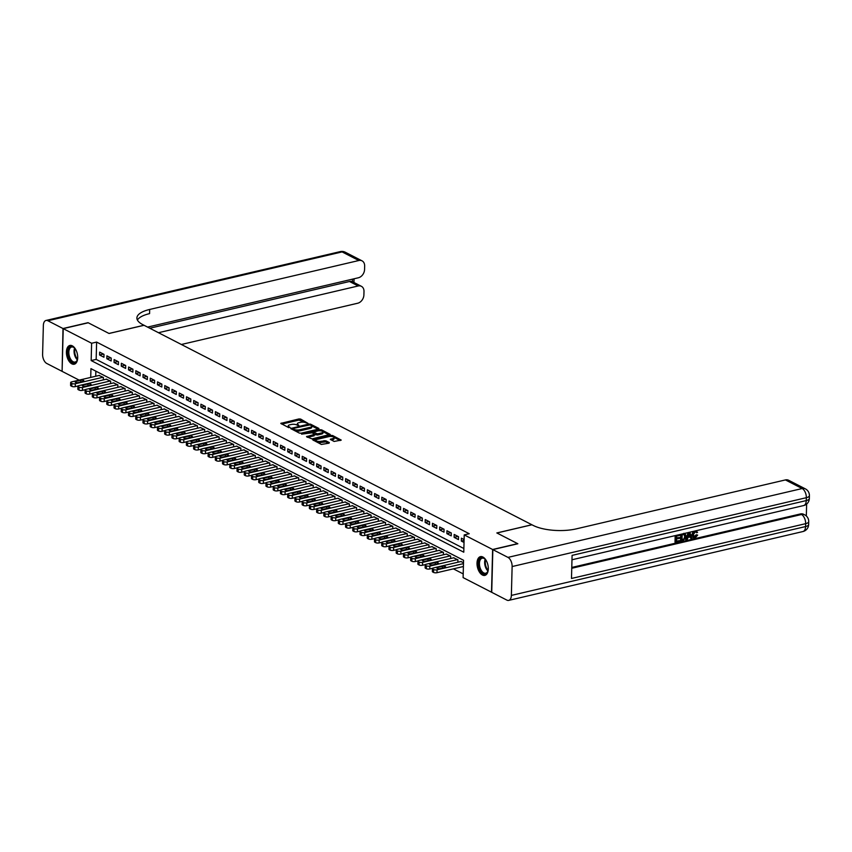 <?xml version="1.0" encoding="UTF-8"?>
<svg xmlns="http://www.w3.org/2000/svg" width="852" height="852" viewBox="0 0 852 852"><rect width="100%" height="100%" fill="white"/><g stroke="black" fill="none" stroke-linecap="round" stroke-linejoin="round"><path stroke-width="1.28" d="M308.009 423.369L300.649 419.067L298.956 418.939L280.777 423.401L288.551 427.544L290.085 427.406L288.945 426.724A3.877 1.374 1.5 0 1 288.21 425.883A3.877 1.374 1.5 0 1 289.818 424.818L291.288 424.477A3.877 1.374 1.5 0 1 296.709 424.903L298.871 425.51L298.083 424.584A3.877 1.374 1.5 0 1 297.348 423.753A3.877 1.374 1.5 0 1 298.956 422.677L300.426 422.336A3.877 1.374 1.5 0 1 305.847 422.773L308.009 423.369M482.424 575.015A9.638 5.346 76.8 0 1 477.099 565.153A9.638 5.346 76.8 0 1 480.464 556.633A9.638 5.346 76.8 0 1 482.892 557.016A9.638 5.346 76.8 0 1 488.217 566.878A9.638 5.346 76.8 0 1 484.852 575.398A9.638 5.346 76.8 0 1 482.424 575.015M71.824 363.836A9.638 5.346 76.8 0 1 66.509 353.974A9.638 5.346 76.8 0 1 69.864 345.454A9.638 5.346 76.8 0 1 72.303 345.827A9.638 5.346 76.8 0 1 77.617 355.699A9.638 5.346 76.8 0 1 74.262 364.219A9.638 5.346 76.8 0 1 71.824 363.836M334.101 441.453L341.247 440.101L332.642 435.521L330.949 435.393L312.769 439.856L321.374 444.435L329.064 443.168L329.33 442.571L325.752 440.729L321.087 441.283A3.248 1.15 1.5 0 1 317.69 441.293A3.248 1.15 1.5 0 1 315.943 440.228A3.248 1.15 1.5 0 1 317.285 439.334L328.925 436.607A3.248 1.15 1.5 0 1 332.312 436.597A3.248 1.15 1.5 0 1 334.069 437.672A3.248 1.15 1.5 0 1 332.727 438.567L330.278 439.344L334.101 441.453M79.161 380.13L62.1 371.355L63.218 328.638L88.235 322.791L109.035 333.483L144.063 325.294L531.872 524.747L496.844 532.947L517.643 543.64L492.626 549.497L491.508 592.204L463.105 577.603L463.563 560.286L90.951 368.639L90.717 377.425M63.218 328.638L91.611 343.25L91.164 360.566L463.776 552.202L464.223 534.896L492.626 549.497M464.223 534.896L469.228 533.725L96.617 342.078L91.611 343.25M318.659 429.067L318.936 428.471L310.554 424.168L308.861 424.03L290.681 428.503L299.286 433.072L300.98 433.21L318.659 429.067M321.598 429.845L330.203 434.413L312.024 438.887L306.518 436.65L314.686 434.296L312.088 432.816L301.576 434.147L319.905 429.706L321.598 429.845L321.609 431.016M103.997 354.357L99.652 352.121L99.578 355.007L103.923 357.233L103.997 354.357M111.229 358.074L106.894 355.838L106.819 358.724L111.154 360.96L111.229 358.074M118.471 361.791L114.125 359.565L114.051 362.451L118.396 364.677L118.471 361.791M125.702 365.519L121.357 363.282L121.282 366.168L125.627 368.405L125.702 365.519M132.933 369.235L128.599 367.01L128.524 369.896L132.859 372.122L132.933 369.235M140.175 372.963L135.83 370.726L135.756 373.613L140.101 375.849L140.175 372.963M147.407 376.68L143.061 374.443L142.987 377.329L147.332 379.566L147.407 376.68M154.638 380.397L150.303 378.171L150.229 381.057L154.563 383.283L154.638 380.397M161.88 384.124L157.535 381.888L157.46 384.774L161.805 387.01L161.88 384.124M169.111 387.841L164.777 385.615L164.692 388.501L169.037 390.727L169.111 387.841M176.353 391.569L172.008 389.332L171.934 392.218L176.268 394.455L176.353 391.569M183.585 395.285L179.239 393.049L179.165 395.935L183.51 398.172L183.585 395.285M190.816 399.013L186.481 396.776L186.407 399.663L190.741 401.888L190.816 399.013M198.058 402.73L193.713 400.493L193.638 403.379L197.983 405.616L198.058 402.73M205.289 406.447L200.944 404.221L200.87 407.107L205.215 409.333L205.289 406.447M212.521 410.174L208.186 407.938L208.112 410.824L212.446 413.06L212.521 410.174M219.763 413.891L215.418 411.665L215.343 414.541L219.688 416.777L219.763 413.891M226.994 417.618L222.649 415.382L222.574 418.268L226.92 420.505L226.994 417.618M234.225 421.335L229.891 419.099L229.816 421.985L234.151 424.221L234.225 421.335M241.467 425.052L237.122 422.826L237.048 425.712L241.393 427.938L241.467 425.052M248.699 428.78L244.364 426.543L244.279 429.429L248.624 431.666L248.699 428.78M255.93 432.497L251.596 430.271L251.521 433.157L255.856 435.383L255.93 432.497M263.172 436.224L258.827 433.987L258.752 436.874L263.098 439.11L263.172 436.224M270.404 439.941L266.069 437.704L265.994 440.59L270.329 442.827L270.404 439.941M277.645 443.658L273.3 441.432L273.226 444.318L277.56 446.544L277.645 443.658M284.877 447.385L280.532 445.149L280.457 448.035L284.802 450.271L284.877 447.385M292.108 451.102L287.774 448.876L287.699 451.762L292.034 453.988L292.108 451.102M299.35 454.83L295.005 452.593L294.93 455.479L299.276 457.716L299.35 454.83M306.582 458.546L302.236 456.31L302.162 459.196L306.507 461.433L306.582 458.546M313.813 462.274L309.478 460.037L309.404 462.924L313.738 465.16L313.813 462.274M321.055 465.991L316.71 463.754L316.635 466.64L320.98 468.877L321.055 465.991M328.286 469.708L323.941 467.482L323.867 470.368L328.212 472.594L328.286 469.708M335.518 473.435L331.183 471.199L331.108 474.085L335.443 476.321L335.518 473.435M342.76 477.152L338.414 474.926L338.34 477.812L342.685 480.038L342.76 477.152M349.991 480.879L345.656 478.643L345.571 481.529L349.916 483.766L349.991 480.879M357.233 484.596L352.888 482.36L352.813 485.246L357.148 487.482L357.233 484.596M364.464 488.313L360.119 486.087L360.045 488.973L364.39 491.199L364.464 488.313M371.696 492.041L367.361 489.804L367.287 492.69L371.621 494.927L371.696 492.041M378.938 495.757L374.592 493.532L374.518 496.418L378.863 498.644L378.938 495.757M386.169 499.485L381.824 497.248L381.749 500.135L386.094 502.371L386.169 499.485M393.4 503.202L389.066 500.965L388.991 503.851L393.326 506.088L393.4 503.202M400.642 506.929L396.297 504.693L396.223 507.579L400.568 509.805L400.642 506.929M407.874 510.646L403.528 508.41L403.454 511.296L407.799 513.532L407.874 510.646M415.105 514.363L410.77 512.137L410.696 515.023L415.03 517.249L415.105 514.363M422.347 518.091L418.002 515.854L417.927 518.74L422.272 520.977L422.347 518.091M429.578 521.807L425.244 519.582L425.159 522.468L429.504 524.694L429.578 521.807M436.82 525.535L432.475 523.298L432.401 526.185L436.735 528.421L436.82 525.535M444.052 529.252L439.707 527.015L439.632 529.901L443.977 532.138L444.052 529.252M451.283 532.969L446.949 530.743L446.874 533.629L451.209 535.855L451.283 532.969M458.525 536.696L454.18 534.46L454.105 537.346L458.451 539.582L458.525 536.696M96.617 342.078L96.169 359.395L463.871 548.518M464.106 539.572L461.411 538.187L461.337 541.073L464.031 542.458M453.381 568.859L463.211 573.907M95.861 371.163L95.722 376.254M99.045 375.476L103.39 377.436L103.326 379.885M106.276 379.204L110.632 381.163L110.558 383.613M113.518 382.921L117.864 384.88L117.8 387.33M120.75 386.638L125.095 388.608L125.031 391.057M127.981 390.365L132.337 392.325L132.273 394.774M135.223 394.082L139.568 396.042L139.504 398.502M142.454 397.809L146.8 399.769L146.736 402.219M149.686 401.526L154.042 403.486L153.978 405.935M156.928 405.254L161.273 407.213L161.209 409.663M164.159 408.971L168.504 410.93L168.44 413.38M171.39 412.688L175.746 414.647L175.682 417.107M178.632 416.415L182.978 418.375L182.914 420.824M185.864 420.132L190.209 422.091L190.145 424.541M193.106 423.859L197.451 425.819L197.387 428.268M200.337 427.576L204.682 429.536L204.618 431.985M207.569 431.293L211.924 433.263L211.86 435.713M214.81 435.021L219.156 436.98L219.092 439.43M222.042 438.737L226.387 440.697L226.323 443.157M229.273 442.465L233.629 444.424L233.565 446.874M236.515 446.182L240.86 448.141L240.796 450.591M243.747 449.909L248.092 451.869L248.028 454.318M250.978 453.626L255.334 455.586L255.27 458.035M258.22 457.343L262.565 459.303L262.501 461.763M265.451 461.07L269.796 463.03L269.733 465.48M272.693 464.787L277.038 466.747L276.975 469.196M279.925 468.515L284.27 470.474L284.206 472.924M287.156 472.232L291.512 474.191L291.448 476.641M294.398 475.948L298.743 477.908L298.679 480.368M301.629 479.676L305.974 481.636L305.911 484.085M308.861 483.393L313.216 485.352L313.153 487.813M316.103 487.12L320.448 489.08L320.384 491.529M323.334 490.837L327.679 492.797L327.615 495.246M330.565 494.554L334.921 496.524L334.857 498.974M337.807 498.282L342.153 500.241L342.089 502.691M345.039 501.998L349.384 503.958L349.32 506.418M352.281 505.726L356.626 507.685L356.562 510.135M359.512 509.443L363.857 511.402L363.793 513.852M366.743 513.17L371.099 515.13L371.025 517.579M373.985 516.887L378.331 518.847L378.267 521.296M381.217 520.604L385.562 522.564L385.498 525.024M388.448 524.331L392.804 526.291L392.74 528.741M395.69 528.048L400.035 530.008L399.971 532.457M402.921 531.776L407.267 533.735L407.203 536.185M410.153 535.493L414.509 537.452L414.445 539.902M417.395 539.209L421.74 541.18L421.676 543.629M424.626 542.937L428.971 544.897L428.907 547.346M431.857 546.654L436.213 548.613L436.149 551.074M439.099 550.381L443.445 552.341L443.381 554.79M446.331 554.098L450.676 556.058L450.612 558.507M453.573 557.826L457.918 559.785L457.854 562.235M460.804 561.543L463.499 562.65M96.169 359.395L91.164 360.566M99.578 355.007L103.486 354.091M106.819 358.724L110.728 357.808M114.051 362.451L117.959 361.536M121.282 366.168L125.191 365.252M128.524 369.896L132.433 368.98M135.756 373.613L139.664 372.697M142.987 377.329L146.895 376.414M150.229 381.057L154.137 380.141M157.46 384.774L161.369 383.858M164.692 388.501L168.6 387.585M171.934 392.218L175.842 391.302M179.165 395.935L183.073 395.03M186.407 399.663L190.315 398.747M193.638 403.379L197.547 402.463M200.87 407.107L204.778 406.191M208.112 410.824L212.02 409.908M215.343 414.541L219.252 413.635M222.574 418.268L226.483 417.352M229.816 421.985L233.725 421.069M237.048 425.712L240.956 424.797M244.279 429.429L248.188 428.513M251.521 433.157L255.43 432.241M258.752 436.874L262.661 435.958M265.994 440.59L269.892 439.685M273.226 444.318L277.134 443.402M280.457 448.035L284.366 447.119M287.699 451.762L291.608 450.846M294.93 455.479L298.839 454.563M302.162 459.196L306.07 458.291M309.404 462.924L313.312 462.008M316.635 466.64L320.544 465.724M323.867 470.368L327.775 469.452M331.108 474.085L335.017 473.169M338.34 477.812L342.248 476.896M345.571 481.529L349.48 480.613M352.813 485.246L356.722 484.33M360.045 488.973L363.953 488.058M367.287 492.69L371.195 491.774M374.518 496.418L378.426 495.502M381.749 500.135L385.658 499.219M388.991 503.851L392.9 502.946M396.223 507.579L400.131 506.663M403.454 511.296L407.362 510.38M410.696 515.023L414.604 514.107M417.927 518.74L421.836 517.824M425.159 522.468L429.067 521.552M432.401 526.185L436.309 525.269M439.632 529.901L443.541 528.986M446.874 533.629L450.783 532.713M454.105 537.346L458.014 536.43M461.337 541.073L464.084 540.424M297.348 423.753L297.316 424.903A3.877 1.374 1.5 0 0 297.465 425.297M288.21 425.883L288.178 427.044A3.877 1.374 1.5 0 0 288.327 427.438M304.878 422.411L298.924 420.089L281.831 424.094M292.896 428.907L291.735 429.184M318.084 429.206L311.576 425.862M309.958 424.892L293.258 428.428L294.1 429.376A3.877 1.374 1.5 0 0 299.51 429.802L310.117 427.321A3.877 1.374 1.5 0 0 311.725 426.256A3.877 1.374 1.5 0 0 310.991 425.414L309.958 424.892M293.045 429.642L292.907 428.662M295.026 430.878A3.877 1.374 1.5 0 0 299.478 430.963L299.51 429.802M311.725 426.256L311.694 427.406A3.877 1.374 1.5 0 1 310.085 428.481L299.478 430.963M322.833 431.644L329.128 434.882M307.572 437.332L314.164 435.787L314.686 434.296L317.498 435.01L317.53 433.849L313.227 432.23L317.828 430.942A3.248 1.15 1.5 0 1 321.215 430.931A3.248 1.15 1.5 0 1 322.972 431.996A3.248 1.15 1.5 0 1 321.63 432.891L317.53 433.849M311.885 432.731L313.227 432.422M317.498 435.01L321.598 434.051A3.248 1.15 1.5 0 0 322.94 433.157L322.972 431.996M313.44 433.135L313.227 432.23M321.566 430.995L320.363 430.803M334.069 437.672L334.037 438.823A3.248 1.15 1.5 0 1 332.695 439.717L331.332 440.037M315.943 440.228L315.911 441.379A3.248 1.15 1.5 0 0 316.007 441.666M317.423 442.401A3.248 1.15 1.5 0 0 321.055 442.444L321.087 441.283M328.478 443.306L325.72 441.879L321.055 442.444M315.985 440.037L313.824 440.548M332.546 436.65L331.534 436.48M340.172 440.569L333.973 437.374M103.028 377.255L75.306 383.741A2.471 0.873 1.5 0 1 71.866 383.464L71.142 383.091A2.471 0.873 1.5 0 1 70.673 382.559A2.471 0.873 1.5 0 1 71.696 381.877L99.407 375.391M78.096 385.956L75.232 386.627A2.471 0.873 -178.5 0 1 71.792 386.35L71.067 385.977A2.471 0.873 -178.5 0 1 70.599 385.445L70.673 382.559M78.267 382.559L83.07 381.44A1.981 0.703 1.5 0 0 83.879 380.897A1.981 0.703 1.5 0 0 82.814 380.237A1.981 0.703 1.5 0 0 80.748 380.248L75.945 381.366A1.981 0.703 1.5 0 0 75.125 381.92A1.981 0.703 1.5 0 0 76.201 382.569A1.981 0.703 1.5 0 0 78.267 382.559M77.702 357.968A8.339 4.622 76.8 0 1 77.287 359.991A8.339 4.622 76.8 0 1 75.125 362.654A8.339 4.622 76.8 0 1 68.533 356.37A8.339 4.622 76.8 0 1 70.599 346.647A8.339 4.622 76.8 0 1 74.454 347.893A8.339 4.622 76.8 0 1 75.721 349.522M74.646 348.095A7.721 4.281 -103.2 0 0 71.6 347.009A7.721 4.281 -103.2 0 0 71.27 347.115A7.721 4.281 -103.2 0 0 69.268 355.817A7.721 4.281 -103.2 0 0 75.125 362.047A7.721 4.281 -103.2 0 0 75.466 361.94A7.721 4.281 -103.2 0 0 77.362 359.725M70.503 345.38A9.574 5.314 -103.2 0 0 70.258 345.454A9.574 5.314 -103.2 0 0 67.745 356.072A9.574 5.314 -103.2 0 0 74.859 364.006M488.292 569.147A8.339 4.622 76.8 0 1 487.877 571.181A8.339 4.622 76.8 0 1 485.725 573.833A8.339 4.622 76.8 0 1 479.133 567.549A8.339 4.622 76.8 0 1 481.199 557.826A8.339 4.622 76.8 0 1 485.044 559.072A8.339 4.622 76.8 0 1 486.322 560.712M485.246 559.274A7.721 4.281 -103.2 0 0 482.2 558.198A7.721 4.281 -103.2 0 0 481.859 558.305A7.721 4.281 -103.2 0 0 479.868 566.995A7.721 4.281 -103.2 0 0 485.725 573.226A7.721 4.281 -103.2 0 0 486.055 573.119A7.721 4.281 -103.2 0 0 487.962 570.915M481.092 556.558A9.574 5.314 -103.2 0 0 480.858 556.644A9.574 5.314 -103.2 0 0 478.345 567.262A9.574 5.314 -103.2 0 0 485.459 575.185M62.995 328.531L88.022 322.674L108.96 333.452L143.988 325.251L142.763 324.623A30.885 10.97 -178.5 0 1 136.906 317.956A30.885 10.97 -178.5 0 1 149.686 309.457L358.83 260.52L342.089 251.904L47.882 320.757L62.995 328.531L62.1 371.184M158.472 332.706L358.17 285.974A7.412 5.581 117.2 0 1 361.376 286.304A7.412 5.581 117.2 0 1 363.996 291.49L363.9 294.898A7.412 5.581 117.2 0 1 357.712 303.227L181.391 344.485M47.882 320.757A7.412 4.111 -103.2 0 0 46.008 320.458A7.412 4.111 -103.2 0 0 43.356 325.443L42.6 354.304A7.412 4.111 -103.2 0 0 46.764 363.463L61.877 371.238M147.588 327.104L358.383 277.773A7.412 5.581 117.2 0 0 364.571 269.445L364.656 266.037A7.412 5.581 117.2 0 0 362.047 260.85A7.412 5.581 117.2 0 0 358.83 260.52M149.792 328.233L349.49 281.501A7.412 5.581 -62.8 0 1 352.462 281.735L352.536 279.147M137.406 320.043A30.885 10.97 -178.5 0 1 149.579 313.621L149.686 309.457M361.376 286.304L352.462 281.735M693.837 536.898L696.233 534.758L697.66 535.077L695.147 537.963L693.613 537.878L691.877 534.715L693.198 531.403M693.336 537.697L691.877 534.715M695.818 530.785L697.575 532.33L696.723 532.734L695.754 531.627M686.307 539.944L688.874 532.457L689.822 532.234L692.026 538.602L691.132 538.815L690.503 536.835L687.947 537.442L687.202 539.731L685.732 539.646L688.15 532.585M691.132 538.815L690.056 536.941M675.583 542.447L675.764 535.525L679.992 534.534L679.971 535.333L676.584 536.121L676.531 538.251L679.694 537.516L679.672 538.315L676.509 539.05L676.445 541.457L679.992 540.626L679.971 541.425L675.583 542.447L675.008 542.149L675.178 535.62M676.541 537.814L679.694 537.516M676.456 541.02L679.992 540.626M571.777 567.453L800.411 513.948A7.412 5.581 -62.8 0 1 803.617 514.288L804.703 514.842A7.412 5.581 117.2 0 0 801.487 514.512L800.411 513.948M806.322 515.971L806.631 504.065M681.121 541.148L681.302 534.225L685.274 533.885L686.137 536.494L683.272 540.647L681.121 541.148L680.546 540.85L680.716 534.321M683.837 533.299L684.699 533.586L683.837 533.299M492.839 549.615L491.721 592.321L506.844 600.096A7.412 4.111 -103.2 0 0 508.719 600.383A7.412 4.111 -103.2 0 0 511.37 595.41L512.127 566.548A7.412 4.111 -103.2 0 0 507.962 557.389L492.839 549.615L517.856 543.757L496.918 532.979L531.936 524.789L533.171 525.418A30.885 10.97 1.5 0 0 576.271 528.868L785.427 479.921A7.412 5.581 -62.8 0 1 788.632 480.262L805.385 488.878A7.412 5.581 117.2 0 0 802.169 488.537L785.427 479.921M507.962 557.389L802.169 488.537A7.412 4.111 76.8 0 1 806.333 497.696L806.258 500.582L572.086 555.376L571.49 578.465L805.651 523.671L805.577 526.557A7.412 4.111 76.8 0 1 802.925 531.542L508.719 600.383M684.231 533.501L685.274 533.885M681.994 540.157L684.657 539.039L685.296 536.685L684.337 534.449L682.132 534.832L681.994 540.157M682.005 539.721L684.081 538.741L684.72 536.387L683.762 534.151M683.229 539.87L682.654 539.572M684.657 539.039L684.081 538.741M685.296 536.685L684.72 536.387M688.885 534.513L688.224 536.579L690.269 536.1L689.332 533.139L688.885 534.513M688.373 536.11L689.694 535.802L689.108 533.959M690.269 536.1L689.694 535.802M696.723 532.734L695.253 531.669L693.304 534.8L694.508 536.877M694.082 537.069L695.083 537.175L696.819 535.056L696.233 534.758M696.084 531.733L695.253 531.669M692.452 535.003L695.317 530.86M696.819 535.056L697.66 535.077M110.27 380.972L82.548 387.458A2.471 0.873 1.5 0 1 79.098 387.181L78.373 386.808A2.471 0.873 1.5 0 1 77.905 386.275A2.471 0.873 1.5 0 1 78.927 385.605L106.649 379.119M85.328 389.673L82.474 390.344A2.471 0.873 -178.5 0 1 79.023 390.067L78.299 389.694A2.471 0.873 -178.5 0 1 77.83 389.162L77.905 386.275M85.498 386.286L90.301 385.157A1.981 0.703 1.5 0 0 91.121 384.614A1.981 0.703 1.5 0 0 90.046 383.964A1.981 0.703 1.5 0 0 87.99 383.964L83.176 385.093A1.981 0.703 1.5 0 0 82.367 385.637A1.981 0.703 1.5 0 0 83.432 386.286A1.981 0.703 1.5 0 0 85.498 386.286M117.501 384.699L89.779 391.185A2.471 0.873 1.5 0 1 86.329 390.908L85.605 390.535A2.471 0.873 1.5 0 1 85.136 390.003A2.471 0.873 1.5 0 1 86.159 389.321L113.88 382.836M92.559 393.4L89.705 394.071A2.471 0.873 -178.5 0 1 86.254 393.794L85.53 393.422A2.471 0.873 -178.5 0 1 85.062 392.889L85.136 390.003M92.73 390.003L97.533 388.885A1.981 0.703 1.5 0 0 98.353 388.342A1.981 0.703 1.5 0 0 97.288 387.681A1.981 0.703 1.5 0 0 95.222 387.692L90.418 388.81A1.981 0.703 1.5 0 0 89.598 389.353A1.981 0.703 1.5 0 0 90.663 390.014A1.981 0.703 1.5 0 0 92.73 390.003M124.733 388.416L97.011 394.902A2.471 0.873 1.5 0 1 93.571 394.625L92.847 394.252A2.471 0.873 1.5 0 1 92.378 393.72A2.471 0.873 1.5 0 1 93.4 393.038L121.122 386.552M99.801 397.117L96.936 397.788A2.471 0.873 -178.5 0 1 93.496 397.511L92.772 397.138A2.471 0.873 -178.5 0 1 92.304 396.606L92.378 393.72M99.972 393.73L104.775 392.602A1.981 0.703 1.5 0 0 105.584 392.058A1.981 0.703 1.5 0 0 104.519 391.398A1.981 0.703 1.5 0 0 102.453 391.409L97.65 392.538A1.981 0.703 1.5 0 0 96.83 393.081A1.981 0.703 1.5 0 0 97.905 393.73A1.981 0.703 1.5 0 0 99.972 393.73M131.975 392.133L104.253 398.63A2.471 0.873 1.5 0 1 100.802 398.353L100.078 397.98A2.471 0.873 1.5 0 1 99.609 397.447A2.471 0.873 1.5 0 1 100.632 396.766L128.354 390.28M107.032 400.845L104.178 401.516A2.471 0.873 -178.5 0 1 100.728 401.239L100.004 400.866A2.471 0.873 -178.5 0 1 99.535 400.333L99.609 397.447M107.203 397.447L112.006 396.318A1.981 0.703 1.5 0 0 112.826 395.775A1.981 0.703 1.5 0 0 111.75 395.126A1.981 0.703 1.5 0 0 109.695 395.136L104.892 396.255A1.981 0.703 1.5 0 0 104.072 396.798A1.981 0.703 1.5 0 0 105.137 397.458A1.981 0.703 1.5 0 0 107.203 397.447M139.206 395.86L111.484 402.346A2.471 0.873 1.5 0 1 108.034 402.069L107.309 401.697A2.471 0.873 1.5 0 1 106.851 401.164A2.471 0.873 1.5 0 1 107.874 400.483L135.585 393.997M114.274 404.562L111.41 405.232A2.471 0.873 -178.5 0 1 107.959 404.956L107.235 404.583A2.471 0.873 -178.5 0 1 106.766 404.05L106.851 401.164M114.434 401.164L119.237 400.046A1.981 0.703 1.5 0 0 120.057 399.503A1.981 0.703 1.5 0 0 118.992 398.842A1.981 0.703 1.5 0 0 116.926 398.853L112.123 399.982A1.981 0.703 1.5 0 0 111.303 400.525A1.981 0.703 1.5 0 0 112.368 401.175A1.981 0.703 1.5 0 0 114.434 401.164M146.438 399.577L118.726 406.063A2.471 0.873 1.5 0 1 115.276 405.786L114.551 405.424A2.471 0.873 1.5 0 1 114.083 404.892A2.471 0.873 1.5 0 1 115.105 404.21L142.827 397.724M121.506 408.289L118.641 408.949A2.471 0.873 -178.5 0 1 115.201 408.672L114.477 408.31A2.471 0.873 -178.5 0 1 114.008 407.767L114.083 404.892M121.676 404.892L126.479 403.763A1.981 0.703 1.5 0 0 127.299 403.22A1.981 0.703 1.5 0 0 126.224 402.57A1.981 0.703 1.5 0 0 124.158 402.57L119.355 403.699A1.981 0.703 1.5 0 0 118.534 404.242A1.981 0.703 1.5 0 0 119.61 404.892A1.981 0.703 1.5 0 0 121.676 404.892M153.679 403.305L125.958 409.791A2.471 0.873 1.5 0 1 122.507 409.514L121.783 409.141A2.471 0.873 1.5 0 1 121.314 408.609A2.471 0.873 1.5 0 1 122.337 407.927L150.059 401.441M128.737 412.006L125.883 412.677A2.471 0.873 -178.5 0 1 122.432 412.4L121.708 412.027A2.471 0.873 -178.5 0 1 121.24 411.495L121.314 408.609M128.908 408.609L133.711 407.49A1.981 0.703 1.5 0 0 134.531 406.947A1.981 0.703 1.5 0 0 133.466 406.287A1.981 0.703 1.5 0 0 131.4 406.297L126.597 407.416A1.981 0.703 1.5 0 0 125.776 407.959A1.981 0.703 1.5 0 0 126.841 408.619A1.981 0.703 1.5 0 0 128.908 408.609M160.911 407.022L133.189 413.508A2.471 0.873 1.5 0 1 129.738 413.231L129.025 412.858A2.471 0.873 1.5 0 1 128.556 412.325A2.471 0.873 1.5 0 1 129.579 411.654L157.29 405.158M135.979 415.723L133.114 416.394A2.471 0.873 -178.5 0 1 129.664 416.117L128.94 415.744A2.471 0.873 -178.5 0 1 128.471 415.212L128.556 412.325M136.139 412.336L140.942 411.207A1.981 0.703 1.5 0 0 141.762 410.664A1.981 0.703 1.5 0 0 140.697 410.014A1.981 0.703 1.5 0 0 138.631 410.014L133.828 411.143A1.981 0.703 1.5 0 0 133.008 411.686A1.981 0.703 1.5 0 0 134.083 412.336A1.981 0.703 1.5 0 0 136.139 412.336M168.142 410.749L140.431 417.235A2.471 0.873 1.5 0 1 136.98 416.958L136.256 416.585A2.471 0.873 1.5 0 1 135.787 416.053A2.471 0.873 1.5 0 1 136.81 415.371L164.532 408.885M143.211 419.45L140.356 420.121A2.471 0.873 -178.5 0 1 136.906 419.844L136.182 419.472A2.471 0.873 -178.5 0 1 135.713 418.939L135.787 416.053M143.381 416.053L148.184 414.924A1.981 0.703 1.5 0 0 149.004 414.381A1.981 0.703 1.5 0 0 147.928 413.731A1.981 0.703 1.5 0 0 145.862 413.742L141.059 414.86A1.981 0.703 1.5 0 0 140.25 415.403A1.981 0.703 1.5 0 0 141.315 416.064A1.981 0.703 1.5 0 0 143.381 416.053M175.384 414.466L147.662 420.952A2.471 0.873 1.5 0 1 144.212 420.675L143.487 420.302A2.471 0.873 1.5 0 1 143.019 419.77A2.471 0.873 1.5 0 1 144.041 419.088L171.763 412.602M150.442 423.167L147.588 423.838A2.471 0.873 -178.5 0 1 144.137 423.561L143.413 423.188A2.471 0.873 -178.5 0 1 142.944 422.656L143.019 419.77M150.612 419.77L155.415 418.651A1.981 0.703 1.5 0 0 156.235 418.108A1.981 0.703 1.5 0 0 155.17 417.448A1.981 0.703 1.5 0 0 153.104 417.459L148.301 418.588A1.981 0.703 1.5 0 0 147.481 419.131A1.981 0.703 1.5 0 0 148.546 419.78A1.981 0.703 1.5 0 0 150.612 419.77M182.616 418.183L154.894 424.669A2.471 0.873 1.5 0 1 151.454 424.402L150.729 424.03A2.471 0.873 1.5 0 1 150.261 423.497A2.471 0.873 1.5 0 1 151.283 422.816L178.995 416.33M157.684 426.895L154.819 427.555A2.471 0.873 -178.5 0 1 151.368 427.289L150.655 426.916A2.471 0.873 -178.5 0 1 150.186 426.383L150.261 423.497M157.844 423.497L162.657 422.368A1.981 0.703 1.5 0 0 163.467 421.825A1.981 0.703 1.5 0 0 162.402 421.176A1.981 0.703 1.5 0 0 160.336 421.186L155.533 422.304A1.981 0.703 1.5 0 0 154.713 422.848A1.981 0.703 1.5 0 0 155.788 423.508A1.981 0.703 1.5 0 0 157.844 423.497M189.858 421.91L162.136 428.396A2.471 0.873 1.5 0 1 158.685 428.119L157.961 427.747A2.471 0.873 1.5 0 1 157.492 427.214A2.471 0.873 1.5 0 1 158.515 426.532L186.237 420.047M164.915 430.611L162.061 431.282A2.471 0.873 -178.5 0 1 158.61 431.005L157.886 430.633A2.471 0.873 -178.5 0 1 157.418 430.1L157.492 427.214M165.086 427.214L169.889 426.096A1.981 0.703 1.5 0 0 170.709 425.553A1.981 0.703 1.5 0 0 169.633 424.892A1.981 0.703 1.5 0 0 167.567 424.903L162.764 426.021A1.981 0.703 1.5 0 0 161.955 426.575A1.981 0.703 1.5 0 0 163.02 427.225A1.981 0.703 1.5 0 0 165.086 427.214M197.089 425.627L169.367 432.113A2.471 0.873 1.5 0 1 165.916 431.836L165.192 431.463A2.471 0.873 1.5 0 1 164.724 430.931A2.471 0.873 1.5 0 1 165.746 430.26L193.468 423.774M172.147 434.328L169.292 434.999A2.471 0.873 -178.5 0 1 165.842 434.722L165.118 434.35A2.471 0.873 -178.5 0 1 164.649 433.817L164.724 430.931M172.317 430.942L177.12 429.813A1.981 0.703 1.5 0 0 177.94 429.27A1.981 0.703 1.5 0 0 176.875 428.62A1.981 0.703 1.5 0 0 174.809 428.62L170.006 429.749A1.981 0.703 1.5 0 0 169.186 430.292A1.981 0.703 1.5 0 0 170.251 430.942A1.981 0.703 1.5 0 0 172.317 430.942M204.32 429.355L176.598 435.841A2.471 0.873 1.5 0 1 173.158 435.564L172.434 435.191A2.471 0.873 1.5 0 1 171.966 434.658A2.471 0.873 1.5 0 1 172.988 433.977L200.71 427.491M179.389 438.056L176.524 438.727A2.471 0.873 -178.5 0 1 173.084 438.45L172.36 438.077A2.471 0.873 -178.5 0 1 171.891 437.545L171.966 434.658M179.559 434.658L184.362 433.54A1.981 0.703 1.5 0 0 185.172 432.997A1.981 0.703 1.5 0 0 184.107 432.337A1.981 0.703 1.5 0 0 182.04 432.347L177.237 433.466A1.981 0.703 1.5 0 0 176.417 434.009A1.981 0.703 1.5 0 0 177.493 434.669A1.981 0.703 1.5 0 0 179.559 434.658M211.562 433.072L183.84 439.557A2.471 0.873 1.5 0 1 180.39 439.281L179.665 438.908A2.471 0.873 1.5 0 1 179.197 438.375A2.471 0.873 1.5 0 1 180.219 437.694L207.941 431.208M186.62 441.773L183.766 442.444A2.471 0.873 -178.5 0 1 180.315 442.167L179.591 441.794A2.471 0.873 -178.5 0 1 179.122 441.261L179.197 438.375M186.79 438.386L191.594 437.257A1.981 0.703 1.5 0 0 192.414 436.714A1.981 0.703 1.5 0 0 191.338 436.054A1.981 0.703 1.5 0 0 189.282 436.064L184.479 437.193A1.981 0.703 1.5 0 0 183.659 437.736A1.981 0.703 1.5 0 0 184.724 438.386A1.981 0.703 1.5 0 0 186.79 438.386M218.794 436.788L191.072 443.285A2.471 0.873 1.5 0 1 187.621 443.008L186.897 442.635A2.471 0.873 1.5 0 1 186.428 442.103A2.471 0.873 1.5 0 1 187.451 441.421L215.173 434.935M193.851 445.5L190.997 446.171A2.471 0.873 -178.5 0 1 187.546 445.894L186.822 445.521A2.471 0.873 -178.5 0 1 186.354 444.989L186.428 442.103M194.022 442.103L198.825 440.974A1.981 0.703 1.5 0 0 199.645 440.431A1.981 0.703 1.5 0 0 198.58 439.781A1.981 0.703 1.5 0 0 196.514 439.792L191.711 440.91A1.981 0.703 1.5 0 0 190.891 441.453A1.981 0.703 1.5 0 0 191.956 442.113A1.981 0.703 1.5 0 0 194.022 442.103M226.025 440.516L198.314 447.002A2.471 0.873 1.5 0 1 194.863 446.725L194.139 446.352A2.471 0.873 1.5 0 1 193.67 445.82A2.471 0.873 1.5 0 1 194.693 445.138L222.415 438.652M201.093 449.217L198.228 449.888A2.471 0.873 -178.5 0 1 194.788 449.611L194.064 449.238A2.471 0.873 -178.5 0 1 193.596 448.706L193.67 445.82M201.264 445.82L206.067 444.701A1.981 0.703 1.5 0 0 206.887 444.158A1.981 0.703 1.5 0 0 205.811 443.498A1.981 0.703 1.5 0 0 203.745 443.509L198.942 444.637A1.981 0.703 1.5 0 0 198.122 445.181A1.981 0.703 1.5 0 0 199.198 445.83A1.981 0.703 1.5 0 0 201.264 445.82M233.267 444.233L205.545 450.719A2.471 0.873 1.5 0 1 202.094 450.442L201.37 450.08A2.471 0.873 1.5 0 1 200.902 449.536A2.471 0.873 1.5 0 1 201.924 448.866L229.646 442.38M208.325 452.945L205.47 453.605A2.471 0.873 -178.5 0 1 202.02 453.328L201.296 452.966A2.471 0.873 -178.5 0 1 200.827 452.423L200.902 449.536M208.495 449.547L213.298 448.418A1.981 0.703 1.5 0 0 214.118 447.875A1.981 0.703 1.5 0 0 213.053 447.225A1.981 0.703 1.5 0 0 210.987 447.225L206.184 448.354A1.981 0.703 1.5 0 0 205.364 448.897A1.981 0.703 1.5 0 0 206.429 449.547A1.981 0.703 1.5 0 0 208.495 449.547M240.498 447.96L212.776 454.446A2.471 0.873 1.5 0 1 209.326 454.169L208.612 453.796A2.471 0.873 1.5 0 1 208.144 453.264A2.471 0.873 1.5 0 1 209.166 452.582L236.877 446.097M215.567 456.661L212.702 457.332A2.471 0.873 -178.5 0 1 209.251 457.055L208.527 456.683A2.471 0.873 -178.5 0 1 208.058 456.15L208.144 453.264M215.726 453.264L220.53 452.146A1.981 0.703 1.5 0 0 221.35 451.603A1.981 0.703 1.5 0 0 220.285 450.942A1.981 0.703 1.5 0 0 218.219 450.953L213.415 452.071A1.981 0.703 1.5 0 0 212.595 452.614A1.981 0.703 1.5 0 0 213.671 453.275A1.981 0.703 1.5 0 0 215.726 453.264M247.73 451.677L220.018 458.163A2.471 0.873 1.5 0 1 216.568 457.886L215.844 457.513A2.471 0.873 1.5 0 1 215.375 456.981A2.471 0.873 1.5 0 1 216.397 456.31L244.119 449.813M222.798 460.378L219.944 461.049A2.471 0.873 -178.5 0 1 216.493 460.772L215.769 460.399A2.471 0.873 -178.5 0 1 215.3 459.867L215.375 456.981M222.968 456.991L227.772 455.863A1.981 0.703 1.5 0 0 228.592 455.319A1.981 0.703 1.5 0 0 227.516 454.67A1.981 0.703 1.5 0 0 225.45 454.67L220.647 455.799A1.981 0.703 1.5 0 0 219.837 456.342A1.981 0.703 1.5 0 0 220.902 456.991A1.981 0.703 1.5 0 0 222.968 456.991M254.972 455.405L227.25 461.89A2.471 0.873 1.5 0 1 223.799 461.614L223.075 461.241A2.471 0.873 1.5 0 1 222.606 460.708A2.471 0.873 1.5 0 1 223.629 460.027L251.351 453.541M230.029 464.106L227.175 464.777A2.471 0.873 -178.5 0 1 223.725 464.5L223 464.127A2.471 0.873 -178.5 0 1 222.532 463.594L222.606 460.708M230.2 460.708L235.003 459.579A1.981 0.703 1.5 0 0 235.823 459.036A1.981 0.703 1.5 0 0 234.758 458.387A1.981 0.703 1.5 0 0 232.692 458.397L227.889 459.516A1.981 0.703 1.5 0 0 227.069 460.059A1.981 0.703 1.5 0 0 228.134 460.719A1.981 0.703 1.5 0 0 230.2 460.708M262.203 459.122L234.481 465.607A2.471 0.873 1.5 0 1 231.041 465.33L230.317 464.958A2.471 0.873 1.5 0 1 229.848 464.425A2.471 0.873 1.5 0 1 230.871 463.744L258.582 457.258M237.271 467.823L234.406 468.493A2.471 0.873 -178.5 0 1 230.956 468.217L230.242 467.844A2.471 0.873 -178.5 0 1 229.774 467.311L229.848 464.425M237.431 464.425L242.234 463.307A1.981 0.703 1.5 0 0 243.054 462.764A1.981 0.703 1.5 0 0 241.989 462.103A1.981 0.703 1.5 0 0 239.923 462.114L235.12 463.243A1.981 0.703 1.5 0 0 234.3 463.786A1.981 0.703 1.5 0 0 235.376 464.436A1.981 0.703 1.5 0 0 237.431 464.425M269.434 462.838L241.723 469.324A2.471 0.873 1.5 0 1 238.272 469.058L237.548 468.685A2.471 0.873 1.5 0 1 237.08 468.153A2.471 0.873 1.5 0 1 238.102 467.471L265.824 460.985M244.503 471.55L241.648 472.21A2.471 0.873 -178.5 0 1 238.198 471.944L237.474 471.571A2.471 0.873 -178.5 0 1 237.005 471.039L237.08 468.153M244.673 468.153L249.476 467.024A1.981 0.703 1.5 0 0 250.296 466.481A1.981 0.703 1.5 0 0 249.221 465.831A1.981 0.703 1.5 0 0 247.155 465.831L242.351 466.96A1.981 0.703 1.5 0 0 241.542 467.503A1.981 0.703 1.5 0 0 242.607 468.163A1.981 0.703 1.5 0 0 244.673 468.153M276.676 466.566L248.954 473.052A2.471 0.873 1.5 0 1 245.504 472.775L244.78 472.402A2.471 0.873 1.5 0 1 244.311 471.87A2.471 0.873 1.5 0 1 245.333 471.188L273.055 464.702M251.734 475.267L248.88 475.938A2.471 0.873 -178.5 0 1 245.429 475.661L244.705 475.288A2.471 0.873 -178.5 0 1 244.236 474.756L244.311 471.87M251.904 471.87L256.708 470.751A1.981 0.703 1.5 0 0 257.528 470.208A1.981 0.703 1.5 0 0 256.463 469.548A1.981 0.703 1.5 0 0 254.397 469.558L249.593 470.677A1.981 0.703 1.5 0 0 248.773 471.22A1.981 0.703 1.5 0 0 249.838 471.88A1.981 0.703 1.5 0 0 251.904 471.87M283.908 470.283L256.186 476.769A2.471 0.873 1.5 0 1 252.746 476.492L252.022 476.119A2.471 0.873 1.5 0 1 251.553 475.586A2.471 0.873 1.5 0 1 252.575 474.915L280.297 468.419M258.976 478.984L256.111 479.655A2.471 0.873 -178.5 0 1 252.671 479.378L251.947 479.005A2.471 0.873 -178.5 0 1 251.478 478.473L251.553 475.586M259.146 475.597L263.95 474.468A1.981 0.703 1.5 0 0 264.759 473.925A1.981 0.703 1.5 0 0 263.694 473.275A1.981 0.703 1.5 0 0 261.628 473.275L256.825 474.404A1.981 0.703 1.5 0 0 256.005 474.947A1.981 0.703 1.5 0 0 257.08 475.597A1.981 0.703 1.5 0 0 259.146 475.597M291.15 474.01L263.428 480.496A2.471 0.873 1.5 0 1 259.977 480.219L259.253 479.846A2.471 0.873 1.5 0 1 258.784 479.314A2.471 0.873 1.5 0 1 259.807 478.632L287.529 472.146M266.207 482.711L263.353 483.382A2.471 0.873 -178.5 0 1 259.903 483.105L259.178 482.733A2.471 0.873 -178.5 0 1 258.71 482.2L258.784 479.314M266.378 479.314L271.181 478.196A1.981 0.703 1.5 0 0 272.001 477.642A1.981 0.703 1.5 0 0 270.925 476.992A1.981 0.703 1.5 0 0 268.87 477.003L264.067 478.121A1.981 0.703 1.5 0 0 263.247 478.664A1.981 0.703 1.5 0 0 264.312 479.325A1.981 0.703 1.5 0 0 266.378 479.314M298.381 477.727L270.659 484.213A2.471 0.873 1.5 0 1 267.209 483.936L266.484 483.563A2.471 0.873 1.5 0 1 266.016 483.031A2.471 0.873 1.5 0 1 267.038 482.349L294.76 475.863M273.439 486.428L270.585 487.099A2.471 0.873 -178.5 0 1 267.134 486.822L266.41 486.449A2.471 0.873 -178.5 0 1 265.941 485.917L266.016 483.031M273.609 483.041L278.412 481.912A1.981 0.703 1.5 0 0 279.232 481.369A1.981 0.703 1.5 0 0 278.167 480.709A1.981 0.703 1.5 0 0 276.101 480.72L271.298 481.849A1.981 0.703 1.5 0 0 270.478 482.392A1.981 0.703 1.5 0 0 271.543 483.041A1.981 0.703 1.5 0 0 273.609 483.041M305.612 481.444L277.901 487.94A2.471 0.873 1.5 0 1 274.45 487.663L273.726 487.291A2.471 0.873 1.5 0 1 273.258 486.758A2.471 0.873 1.5 0 1 274.28 486.077L302.002 479.591M280.681 490.156L277.816 490.816A2.471 0.873 -178.5 0 1 274.376 490.55L273.652 490.177A2.471 0.873 -178.5 0 1 273.183 489.644L273.258 486.758M280.851 486.758L285.654 485.629A1.981 0.703 1.5 0 0 286.464 485.086A1.981 0.703 1.5 0 0 285.399 484.437A1.981 0.703 1.5 0 0 283.333 484.447L278.529 485.565A1.981 0.703 1.5 0 0 277.709 486.109A1.981 0.703 1.5 0 0 278.785 486.769A1.981 0.703 1.5 0 0 280.851 486.758M312.854 485.171L285.132 491.657A2.471 0.873 1.5 0 1 281.682 491.38L280.958 491.008A2.471 0.873 1.5 0 1 280.489 490.475A2.471 0.873 1.5 0 1 281.511 489.793L309.233 483.308M287.912 493.872L285.058 494.543A2.471 0.873 -178.5 0 1 281.607 494.267L280.883 493.894A2.471 0.873 -178.5 0 1 280.414 493.361L280.489 490.475M288.082 490.475L292.886 489.357A1.981 0.703 1.5 0 0 293.706 488.814A1.981 0.703 1.5 0 0 292.641 488.153A1.981 0.703 1.5 0 0 290.575 488.164L285.771 489.293A1.981 0.703 1.5 0 0 284.951 489.836A1.981 0.703 1.5 0 0 286.016 490.486A1.981 0.703 1.5 0 0 288.082 490.475M320.086 488.888L292.364 495.374A2.471 0.873 1.5 0 1 288.913 495.097L288.2 494.735A2.471 0.873 1.5 0 1 287.731 494.192A2.471 0.873 1.5 0 1 288.753 493.521L316.465 487.035M295.154 497.6L292.289 498.26A2.471 0.873 -178.5 0 1 288.839 497.983L288.114 497.611A2.471 0.873 -178.5 0 1 287.646 497.078L287.731 494.192M295.314 494.203L300.117 493.074A1.981 0.703 1.5 0 0 300.937 492.531A1.981 0.703 1.5 0 0 299.872 491.881A1.981 0.703 1.5 0 0 297.806 491.881L293.003 493.01A1.981 0.703 1.5 0 0 292.183 493.553A1.981 0.703 1.5 0 0 293.248 494.203A1.981 0.703 1.5 0 0 295.314 494.203M327.317 492.616L299.606 499.102A2.471 0.873 1.5 0 1 296.155 498.825L295.431 498.452A2.471 0.873 1.5 0 1 294.962 497.919A2.471 0.873 1.5 0 1 295.985 497.238L323.707 490.752M302.385 501.317L299.531 501.988A2.471 0.873 -178.5 0 1 296.081 501.711L295.356 501.338A2.471 0.873 -178.5 0 1 294.888 500.806L294.962 497.919M302.556 497.919L307.359 496.801A1.981 0.703 1.5 0 0 308.179 496.258A1.981 0.703 1.5 0 0 307.103 495.598A1.981 0.703 1.5 0 0 305.037 495.608L300.234 496.727A1.981 0.703 1.5 0 0 299.425 497.27A1.981 0.703 1.5 0 0 300.49 497.93A1.981 0.703 1.5 0 0 302.556 497.919M334.559 496.333L306.837 502.818A2.471 0.873 1.5 0 1 303.387 502.542L302.662 502.169A2.471 0.873 1.5 0 1 302.194 501.636A2.471 0.873 1.5 0 1 303.216 500.955L330.938 494.469M309.617 505.034L306.763 505.705A2.471 0.873 -178.5 0 1 303.312 505.428L302.588 505.055A2.471 0.873 -178.5 0 1 302.119 504.522L302.194 501.636M309.787 501.647L314.59 500.518A1.981 0.703 1.5 0 0 315.41 499.975A1.981 0.703 1.5 0 0 314.345 499.325A1.981 0.703 1.5 0 0 312.279 499.325L307.476 500.454A1.981 0.703 1.5 0 0 306.656 500.997A1.981 0.703 1.5 0 0 307.721 501.647A1.981 0.703 1.5 0 0 309.787 501.647M341.79 500.06L314.068 506.546A2.471 0.873 1.5 0 1 310.629 506.269L309.904 505.896A2.471 0.873 1.5 0 1 309.436 505.364A2.471 0.873 1.5 0 1 310.458 504.682L338.169 498.196M316.859 508.761L313.994 509.432A2.471 0.873 -178.5 0 1 310.543 509.155L309.819 508.782A2.471 0.873 -178.5 0 1 309.361 508.25L309.436 505.364M317.019 505.364L321.822 504.235A1.981 0.703 1.5 0 0 322.642 503.692A1.981 0.703 1.5 0 0 321.577 503.042A1.981 0.703 1.5 0 0 319.511 503.053L314.707 504.171A1.981 0.703 1.5 0 0 313.887 504.714A1.981 0.703 1.5 0 0 314.963 505.374A1.981 0.703 1.5 0 0 317.019 505.364M349.022 503.777L321.31 510.263A2.471 0.873 1.5 0 1 317.86 509.986L317.136 509.613A2.471 0.873 1.5 0 1 316.667 509.081A2.471 0.873 1.5 0 1 317.69 508.399L345.411 501.913M324.09 512.478L321.236 513.149A2.471 0.873 -178.5 0 1 317.785 512.872L317.061 512.499A2.471 0.873 -178.5 0 1 316.593 511.967L316.667 509.081M324.261 509.081L329.064 507.962A1.981 0.703 1.5 0 0 329.884 507.419A1.981 0.703 1.5 0 0 328.808 506.759A1.981 0.703 1.5 0 0 326.742 506.77L321.939 507.898A1.981 0.703 1.5 0 0 321.129 508.442A1.981 0.703 1.5 0 0 322.194 509.091A1.981 0.703 1.5 0 0 324.261 509.081M356.264 507.494L328.542 513.98A2.471 0.873 1.5 0 1 325.091 513.713L324.367 513.341A2.471 0.873 1.5 0 1 323.898 512.808A2.471 0.873 1.5 0 1 324.921 512.127L352.643 505.641M331.322 516.205L328.467 516.866A2.471 0.873 -178.5 0 1 325.017 516.589L324.292 516.227A2.471 0.873 -178.5 0 1 323.824 515.694L323.898 512.808M331.492 512.808L336.295 511.679A1.981 0.703 1.5 0 0 337.115 511.136A1.981 0.703 1.5 0 0 336.05 510.486A1.981 0.703 1.5 0 0 333.984 510.486L329.181 511.615A1.981 0.703 1.5 0 0 328.361 512.159A1.981 0.703 1.5 0 0 329.426 512.819A1.981 0.703 1.5 0 0 331.492 512.808M363.495 511.221L335.773 517.707A2.471 0.873 1.5 0 1 332.333 517.43L331.609 517.058A2.471 0.873 1.5 0 1 331.14 516.525A2.471 0.873 1.5 0 1 332.163 515.843L359.885 509.358M338.563 519.922L335.699 520.593A2.471 0.873 -178.5 0 1 332.259 520.316L331.534 519.944A2.471 0.873 -178.5 0 1 331.066 519.411L331.14 516.525M338.734 516.525L343.537 515.407A1.981 0.703 1.5 0 0 344.346 514.864A1.981 0.703 1.5 0 0 343.281 514.203A1.981 0.703 1.5 0 0 341.215 514.214L336.412 515.332A1.981 0.703 1.5 0 0 335.592 515.875A1.981 0.703 1.5 0 0 336.668 516.536A1.981 0.703 1.5 0 0 338.734 516.525M370.737 514.938L343.015 521.424A2.471 0.873 1.5 0 1 339.565 521.147L338.84 520.774A2.471 0.873 1.5 0 1 338.372 520.242A2.471 0.873 1.5 0 1 339.394 519.571L367.116 513.074M345.795 523.639L342.941 524.31A2.471 0.873 -178.5 0 1 339.49 524.033L338.766 523.66A2.471 0.873 -178.5 0 1 338.297 523.128L338.372 520.242M345.965 520.252L350.768 519.124A1.981 0.703 1.5 0 0 351.588 518.58A1.981 0.703 1.5 0 0 350.513 517.931A1.981 0.703 1.5 0 0 348.457 517.931L343.644 519.06A1.981 0.703 1.5 0 0 342.834 519.603A1.981 0.703 1.5 0 0 343.899 520.252A1.981 0.703 1.5 0 0 345.965 520.252M377.968 518.666L350.247 525.151A2.471 0.873 1.5 0 1 346.796 524.875L346.072 524.502A2.471 0.873 1.5 0 1 345.603 523.969A2.471 0.873 1.5 0 1 346.626 523.288L374.347 516.802M353.026 527.367L350.172 528.038A2.471 0.873 -178.5 0 1 346.721 527.761L345.997 527.388A2.471 0.873 -178.5 0 1 345.529 526.856L345.603 523.969M353.197 523.969L358 522.851A1.981 0.703 1.5 0 0 358.82 522.297A1.981 0.703 1.5 0 0 357.755 521.648A1.981 0.703 1.5 0 0 355.689 521.658L350.886 522.777A1.981 0.703 1.5 0 0 350.065 523.32A1.981 0.703 1.5 0 0 351.13 523.98A1.981 0.703 1.5 0 0 353.197 523.969M385.2 522.382L357.478 528.868A2.471 0.873 1.5 0 1 354.038 528.591L353.314 528.219A2.471 0.873 1.5 0 1 352.845 527.686A2.471 0.873 1.5 0 1 353.868 527.005L381.589 520.519M360.268 531.084L357.403 531.755A2.471 0.873 -178.5 0 1 353.963 531.478L353.239 531.105A2.471 0.873 -178.5 0 1 352.771 530.572L352.845 527.686M360.439 527.686L365.242 526.568A1.981 0.703 1.5 0 0 366.051 526.025A1.981 0.703 1.5 0 0 364.986 525.365A1.981 0.703 1.5 0 0 362.92 525.375L358.117 526.504A1.981 0.703 1.5 0 0 357.297 527.047A1.981 0.703 1.5 0 0 358.373 527.697A1.981 0.703 1.5 0 0 360.439 527.686M392.442 526.099L364.72 532.596A2.471 0.873 1.5 0 1 361.269 532.319L360.545 531.946A2.471 0.873 1.5 0 1 360.077 531.414A2.471 0.873 1.5 0 1 361.099 530.732L388.821 524.246M367.5 534.811L364.645 535.471A2.471 0.873 -178.5 0 1 361.195 535.205L360.471 534.832A2.471 0.873 -178.5 0 1 360.002 534.3L360.077 531.414M367.67 531.414L372.473 530.285A1.981 0.703 1.5 0 0 373.293 529.742A1.981 0.703 1.5 0 0 372.217 529.092A1.981 0.703 1.5 0 0 370.162 529.103L365.359 530.221A1.981 0.703 1.5 0 0 364.539 530.764A1.981 0.703 1.5 0 0 365.604 531.424A1.981 0.703 1.5 0 0 367.67 531.414M399.673 529.827L371.951 536.313A2.471 0.873 1.5 0 1 368.501 536.036L367.776 535.663A2.471 0.873 1.5 0 1 367.318 535.131A2.471 0.873 1.5 0 1 368.341 534.449L396.052 527.963M374.742 538.528L371.877 539.199A2.471 0.873 -178.5 0 1 368.426 538.922L367.702 538.549A2.471 0.873 -178.5 0 1 367.233 538.017L367.318 535.131M374.901 535.131L379.704 534.012A1.981 0.703 1.5 0 0 380.524 533.469A1.981 0.703 1.5 0 0 379.459 532.809A1.981 0.703 1.5 0 0 377.393 532.819L372.59 533.938A1.981 0.703 1.5 0 0 371.77 534.492A1.981 0.703 1.5 0 0 372.835 535.141A1.981 0.703 1.5 0 0 374.901 535.131M406.905 533.544L379.193 540.03A2.471 0.873 1.5 0 1 375.743 539.753L375.018 539.38A2.471 0.873 1.5 0 1 374.55 538.847A2.471 0.873 1.5 0 1 375.572 538.176L403.294 531.691M381.973 542.245L379.108 542.916A2.471 0.873 -178.5 0 1 375.668 542.639L374.944 542.266A2.471 0.873 -178.5 0 1 374.475 541.734L374.55 538.847M382.143 538.858L386.946 537.729A1.981 0.703 1.5 0 0 387.767 537.186A1.981 0.703 1.5 0 0 386.691 536.536A1.981 0.703 1.5 0 0 384.625 536.536L379.822 537.665A1.981 0.703 1.5 0 0 379.002 538.208A1.981 0.703 1.5 0 0 380.077 538.858A1.981 0.703 1.5 0 0 382.143 538.858M414.147 537.271L386.425 543.757A2.471 0.873 1.5 0 1 382.974 543.48L382.25 543.107A2.471 0.873 1.5 0 1 381.781 542.575A2.471 0.873 1.5 0 1 382.804 541.893L410.526 535.407M389.204 545.972L386.35 546.643A2.471 0.873 -178.5 0 1 382.899 546.366L382.175 545.994A2.471 0.873 -178.5 0 1 381.707 545.461L381.781 542.575M389.375 542.575L394.178 541.457A1.981 0.703 1.5 0 0 394.998 540.913A1.981 0.703 1.5 0 0 393.933 540.253A1.981 0.703 1.5 0 0 391.867 540.264L387.064 541.382A1.981 0.703 1.5 0 0 386.244 541.925A1.981 0.703 1.5 0 0 387.309 542.586A1.981 0.703 1.5 0 0 389.375 542.575M421.378 540.988L393.656 547.474A2.471 0.873 1.5 0 1 390.205 547.197L389.492 546.824A2.471 0.873 1.5 0 1 389.023 546.292A2.471 0.873 1.5 0 1 390.046 545.61L417.757 539.124M396.446 549.689L393.581 550.36A2.471 0.873 -178.5 0 1 390.131 550.083L389.407 549.71A2.471 0.873 -178.5 0 1 388.949 549.178L389.023 546.292M396.606 546.302L401.409 545.173A1.981 0.703 1.5 0 0 402.229 544.63A1.981 0.703 1.5 0 0 401.164 543.97A1.981 0.703 1.5 0 0 399.098 543.981L394.295 545.11A1.981 0.703 1.5 0 0 393.475 545.653A1.981 0.703 1.5 0 0 394.551 546.302A1.981 0.703 1.5 0 0 396.606 546.302M428.609 544.705L400.898 551.201A2.471 0.873 1.5 0 1 397.447 550.924L396.723 550.552A2.471 0.873 1.5 0 1 396.255 550.019A2.471 0.873 1.5 0 1 397.277 549.338L424.999 542.852M403.678 553.417L400.823 554.088A2.471 0.873 -178.5 0 1 397.373 553.811L396.649 553.438A2.471 0.873 -178.5 0 1 396.18 552.905L396.255 550.019M403.848 550.019L408.651 548.89A1.981 0.703 1.5 0 0 409.471 548.347A1.981 0.703 1.5 0 0 408.396 547.698A1.981 0.703 1.5 0 0 406.329 547.708L401.526 548.826A1.981 0.703 1.5 0 0 400.717 549.37A1.981 0.703 1.5 0 0 401.782 550.03A1.981 0.703 1.5 0 0 403.848 550.019M435.851 548.432L408.129 554.918A2.471 0.873 1.5 0 1 404.679 554.641L403.954 554.269A2.471 0.873 1.5 0 1 403.486 553.736A2.471 0.873 1.5 0 1 404.508 553.054L432.23 546.569M410.909 557.133L408.055 557.804A2.471 0.873 -178.5 0 1 404.604 557.527L403.88 557.155A2.471 0.873 -178.5 0 1 403.411 556.622L403.486 553.736M411.079 553.736L415.882 552.618A1.981 0.703 1.5 0 0 416.703 552.075A1.981 0.703 1.5 0 0 415.638 551.414A1.981 0.703 1.5 0 0 413.571 551.425L408.768 552.554A1.981 0.703 1.5 0 0 407.948 553.097A1.981 0.703 1.5 0 0 409.013 553.747A1.981 0.703 1.5 0 0 411.079 553.736M443.083 552.149L415.361 558.635A2.471 0.873 1.5 0 1 411.921 558.369L411.197 557.996A2.471 0.873 1.5 0 1 410.728 557.464A2.471 0.873 1.5 0 1 411.75 556.782L439.462 550.296M418.151 560.861L415.286 561.521A2.471 0.873 -178.5 0 1 411.835 561.244L411.122 560.882A2.471 0.873 -178.5 0 1 410.653 560.339L410.728 557.464M418.321 557.464L423.125 556.335A1.981 0.703 1.5 0 0 423.934 555.792A1.981 0.703 1.5 0 0 422.869 555.142A1.981 0.703 1.5 0 0 420.803 555.142L416 556.271A1.981 0.703 1.5 0 0 415.18 556.814A1.981 0.703 1.5 0 0 416.255 557.474A1.981 0.703 1.5 0 0 418.321 557.464M450.325 555.877L422.603 562.363A2.471 0.873 1.5 0 1 419.152 562.086L418.428 561.713A2.471 0.873 1.5 0 1 417.959 561.18A2.471 0.873 1.5 0 1 418.982 560.499L446.704 554.013M425.382 564.578L422.528 565.249A2.471 0.873 -178.5 0 1 419.077 564.972L418.353 564.599A2.471 0.873 -178.5 0 1 417.885 564.067L417.959 561.18M425.553 561.18L430.356 560.062A1.981 0.703 1.5 0 0 431.176 559.519A1.981 0.703 1.5 0 0 430.1 558.859A1.981 0.703 1.5 0 0 428.034 558.869L423.231 559.988A1.981 0.703 1.5 0 0 422.422 560.531A1.981 0.703 1.5 0 0 423.487 561.191A1.981 0.703 1.5 0 0 425.553 561.18M457.556 559.594L429.834 566.079A2.471 0.873 1.5 0 1 426.383 565.803L425.659 565.43A2.471 0.873 1.5 0 1 425.191 564.897A2.471 0.873 1.5 0 1 426.213 564.226L453.935 557.73M432.614 568.295L429.759 568.966A2.471 0.873 -178.5 0 1 426.309 568.689L425.585 568.316A2.471 0.873 -178.5 0 1 425.116 567.783L425.191 564.897M432.784 564.908L437.587 563.779A1.981 0.703 1.5 0 0 438.407 563.236A1.981 0.703 1.5 0 0 437.342 562.586A1.981 0.703 1.5 0 0 435.276 562.586L430.473 563.715A1.981 0.703 1.5 0 0 429.653 564.258A1.981 0.703 1.5 0 0 430.718 564.908A1.981 0.703 1.5 0 0 432.784 564.908M463.477 563.619L437.065 569.807A2.471 0.873 1.5 0 1 433.625 569.53L432.901 569.157A2.471 0.873 1.5 0 1 432.433 568.625A2.471 0.873 1.5 0 1 433.455 567.943L461.177 561.457M463.403 566.505L436.991 572.693A2.471 0.873 -178.5 0 1 433.551 572.416L432.827 572.043A2.471 0.873 -178.5 0 1 432.358 571.511L432.433 568.625M440.026 568.625L444.829 567.496A1.981 0.703 1.5 0 0 445.639 566.953A1.981 0.703 1.5 0 0 444.574 566.303A1.981 0.703 1.5 0 0 442.507 566.314L437.704 567.432A1.981 0.703 1.5 0 0 436.884 567.975A1.981 0.703 1.5 0 0 437.96 568.635A1.981 0.703 1.5 0 0 440.026 568.625M298.062 425.521L298.083 424.584M288.924 427.661L288.945 426.724M281.256 423.795L281.277 423.071M298.924 420.089L298.956 418.939M300.618 420.228L300.649 419.067M291.16 428.897L291.182 428.162M308.839 424.775L308.861 424.03M310.533 425.18L310.554 424.168M293.035 429.855L293.067 428.844M294.068 430.388L294.1 429.376M310.085 428.481L310.117 427.321M306.997 437.033L307.018 436.309M314.164 435.787L314.186 434.637M319.883 430.771L319.905 429.706M321.598 434.051L321.63 432.891M313.43 433.508L313.461 432.497M315.804 434.871L315.836 433.721M330.768 439.738L330.778 439.014M332.695 439.717L332.727 438.567M324.026 441.741L324.058 440.59M325.72 441.879L325.752 440.729M313.248 440.25L313.27 439.525M330.917 436.437L330.949 435.393M332.61 436.661L332.642 435.521M75.306 383.741L75.232 386.627M71.142 383.091L71.067 385.977M71.866 383.464L71.792 386.35M75.913 382.505L75.945 381.366M80.706 381.994L80.748 380.248M77.34 359.789A7.721 4.281 76.8 0 1 74.603 348.053M75.061 348.575A7.466 4.143 -103.2 0 0 77.521 359.107M487.94 570.968A7.721 4.281 76.8 0 1 485.193 559.231M485.661 559.764A7.466 4.143 -103.2 0 0 488.121 570.297M358.17 285.974L349.49 281.501M342.089 251.904A7.412 5.581 -62.8 0 1 345.294 252.235A7.412 7.412 0 0 0 340.214 251.617A7.412 4.111 76.8 0 1 342.089 251.904M511.37 595.41L805.577 526.557A7.412 2.631 1.5 0 0 808.644 524.512L808.718 521.626A7.412 2.631 -178.5 0 1 805.651 523.671A7.412 4.111 76.8 0 0 801.487 514.512L571.756 568.273M571.98 559.775L803.606 505.566A7.412 4.111 76.8 0 0 806.258 500.582A7.412 2.631 1.5 0 0 809.325 498.548L809.4 495.662A7.412 2.631 -178.5 0 1 806.333 497.696L512.127 566.548M689.737 534.417L689.151 534.119M82.548 387.458L82.474 390.344M78.373 386.808L78.299 389.694M79.098 387.181L79.023 390.067M83.155 386.222L83.176 385.093M87.937 385.711L87.99 383.964M89.779 391.185L89.705 394.071M85.605 390.535L85.53 393.422M86.329 390.908L86.254 393.794M90.387 389.939L90.418 388.81M95.179 389.428L95.222 387.692M97.011 394.902L96.936 397.788M92.847 394.252L92.772 397.138M93.571 394.625L93.496 397.511M97.618 393.667L97.65 392.538M102.41 393.155L102.453 391.409M104.253 398.63L104.178 401.516M100.078 397.98L100.004 400.866M100.802 398.353L100.728 401.239M104.86 397.383L104.892 396.255M109.642 396.872L109.695 395.136M111.484 402.346L111.41 405.232M107.309 401.697L107.235 404.583M108.034 402.069L107.959 404.956M112.091 401.111L112.123 399.982M116.884 400.6L116.926 398.853M118.726 406.063L118.641 408.949M114.551 405.424L114.477 408.31M115.276 405.786L115.201 408.672M119.333 404.828L119.355 403.699M124.115 404.317L124.158 402.57M125.958 409.791L125.883 412.677M121.783 409.141L121.708 412.027M122.507 409.514L122.432 412.4M126.565 408.545L126.597 407.416M131.346 408.044L131.4 406.297M133.189 413.508L133.114 416.394M129.025 412.858L128.94 415.744M129.738 413.231L129.664 416.117M133.796 412.272L133.828 411.143M138.588 411.761L138.631 410.014M140.431 417.235L140.356 420.121M136.256 416.585L136.182 419.472M136.98 416.958L136.906 419.844M141.038 415.989L141.059 414.86M145.82 415.478L145.862 413.742M147.662 420.952L147.588 423.838M143.487 420.302L143.413 423.188M144.212 420.675L144.137 423.561M148.269 419.716L148.301 418.588M153.051 419.205L153.104 417.459M154.894 424.669L154.819 427.555M150.729 424.03L150.655 426.916M151.454 424.402L151.368 427.289M155.501 423.433L155.533 422.304M160.293 422.922L160.336 421.186M162.136 428.396L162.061 431.282M157.961 427.747L157.886 430.633M158.685 428.119L158.61 431.005M162.743 427.161L162.764 426.021M167.525 426.65L167.567 424.903M169.367 432.113L169.292 434.999M165.192 431.463L165.118 434.35M165.916 431.836L165.842 434.722M169.974 430.878L170.006 429.749M174.766 430.367L174.809 428.62M176.598 435.841L176.524 438.727M172.434 435.191L172.36 438.077M173.158 435.564L173.084 438.45M177.205 434.595L177.237 433.466M181.998 434.083L182.04 432.347M183.84 439.557L183.766 442.444M179.665 438.908L179.591 441.794M180.39 439.281L180.315 442.167M184.447 438.322L184.479 437.193M189.229 437.811L189.282 436.064M191.072 443.285L190.997 446.171M186.897 442.635L186.822 445.521M187.621 443.008L187.546 445.894M191.679 442.039L191.711 440.91M196.471 441.528L196.514 439.792M198.314 447.002L198.228 449.888M194.139 446.352L194.064 449.238M194.863 446.725L194.788 449.611M198.91 445.766L198.942 444.637M203.703 445.255L203.745 443.509M205.545 450.719L205.47 453.605M201.37 450.08L201.296 452.966M202.094 450.442L202.02 453.328M206.152 449.483L206.184 448.354M210.934 448.972L210.987 447.225M212.776 454.446L212.702 457.332M208.612 453.796L208.527 456.683M209.326 454.169L209.251 457.055M213.383 453.2L213.415 452.071M218.176 452.7L218.219 450.953M220.018 458.163L219.944 461.049M215.844 457.513L215.769 460.399M216.568 457.886L216.493 460.772M220.625 456.928L220.647 455.799M225.407 456.416L225.45 454.67M227.25 461.89L227.175 464.777M223.075 461.241L223 464.127M223.799 461.614L223.725 464.5M227.857 460.644L227.889 459.516M232.639 460.133L232.692 458.397M234.481 465.607L234.406 468.493M230.317 464.958L230.242 467.844M231.041 465.33L230.956 468.217M235.088 464.372L235.12 463.243M239.881 463.861L239.923 462.114M241.723 469.324L241.648 472.21M237.548 468.685L237.474 471.571M238.272 469.058L238.198 471.944M242.33 468.089L242.351 466.96M247.112 467.578L247.155 465.831M248.954 473.052L248.88 475.938M244.78 472.402L244.705 475.288M245.504 472.775L245.429 475.661M249.561 471.806L249.593 470.677M254.354 471.305L254.397 469.558M256.186 476.769L256.111 479.655M252.022 476.119L251.947 479.005M252.746 476.492L252.671 479.378M256.793 475.533L256.825 474.404M261.585 475.022L261.628 473.275M263.428 480.496L263.353 483.382M259.253 479.846L259.178 482.733M259.977 480.219L259.903 483.105M264.035 479.25L264.067 478.121M268.817 478.739L268.87 477.003M270.659 484.213L270.585 487.099M266.484 483.563L266.41 486.449M267.209 483.936L267.134 486.822M271.266 482.977L271.298 481.849M276.059 482.466L276.101 480.72M277.901 487.94L277.816 490.816M273.726 487.291L273.652 490.177M274.45 487.663L274.376 490.55M278.498 486.694L278.529 485.565M283.29 486.183L283.333 484.447M285.132 491.657L285.058 494.543M280.958 491.008L280.883 493.894M281.682 491.38L281.607 494.267M285.74 490.422L285.771 489.293M290.521 489.911L290.575 488.164M292.364 495.374L292.289 498.26M288.2 494.735L288.114 497.611M288.913 495.097L288.839 497.983M292.971 494.139L293.003 493.01M297.763 493.627L297.806 491.881M299.606 499.102L299.531 501.988M295.431 498.452L295.356 501.338M296.155 498.825L296.081 501.711M300.213 497.856L300.234 496.727M304.995 497.344L305.037 495.608M306.837 502.818L306.763 505.705M302.662 502.169L302.588 505.055M303.387 502.542L303.312 505.428M307.444 501.583L307.476 500.454M312.226 501.072L312.279 499.325M314.068 506.546L313.994 509.432M309.904 505.896L309.819 508.782M310.629 506.269L310.543 509.155M314.676 505.3L314.707 504.171M319.468 504.789L319.511 503.053M321.31 510.263L321.236 513.149M317.136 509.613L317.061 512.499M317.86 509.986L317.785 512.872M321.918 509.027L321.939 507.898M326.699 508.516L326.742 506.77M328.542 513.98L328.467 516.866M324.367 513.341L324.292 516.227M325.091 513.713L325.017 516.589M329.149 512.744L329.181 511.615M333.941 512.233L333.984 510.486M335.773 517.707L335.699 520.593M331.609 517.058L331.534 519.944M332.333 517.43L332.259 520.316M336.38 516.461L336.412 515.332M341.173 515.961L341.215 514.214M343.015 521.424L342.941 524.31M338.84 520.774L338.766 523.66M339.565 521.147L339.49 524.033M343.622 520.189L343.644 519.06M348.404 519.677L348.457 517.931M350.247 525.151L350.172 528.038M346.072 524.502L345.997 527.388M346.796 524.875L346.721 527.761M350.854 523.905L350.886 522.777M355.646 523.394L355.689 521.658M357.478 528.868L357.403 531.755M353.314 528.219L353.239 531.105M354.038 528.591L353.963 531.478M358.085 527.633L358.117 526.504M362.877 527.122L362.92 525.375M364.72 532.596L364.645 535.471M360.545 531.946L360.471 534.832M361.269 532.319L361.195 535.205M365.327 531.35L365.359 530.221M370.109 530.839L370.162 529.103M371.951 536.313L371.877 539.199M367.776 535.663L367.702 538.549M368.501 536.036L368.426 538.922M372.558 535.077L372.59 533.938M377.351 534.566L377.393 532.819M379.193 540.03L379.108 542.916M375.018 539.38L374.944 542.266M375.743 539.753L375.668 542.639M379.8 538.794L379.822 537.665M384.582 538.283L384.625 536.536M386.425 543.757L386.35 546.643M382.25 543.107L382.175 545.994M382.974 543.48L382.899 546.366M387.032 542.511L387.064 541.382M391.813 542L391.867 540.264M393.656 547.474L393.581 550.36M389.492 546.824L389.407 549.71M390.205 547.197L390.131 550.083M394.263 546.238L394.295 545.11M399.055 545.727L399.098 543.981M400.898 551.201L400.823 554.088M396.723 550.552L396.649 553.438M397.447 550.924L397.373 553.811M401.505 549.955L401.526 548.826M406.287 549.444L406.329 547.708M408.129 554.918L408.055 557.804M403.954 554.269L403.88 557.155M404.679 554.641L404.604 557.527M408.736 553.683L408.768 552.554M413.518 553.172L413.571 551.425M415.361 558.635L415.286 561.521M411.197 557.996L411.122 560.882M411.921 558.369L411.835 561.244M415.968 557.4L416 556.271M420.76 556.888L420.803 555.142M422.603 562.363L422.528 565.249M418.428 561.713L418.353 564.599M419.152 562.086L419.077 564.972M423.21 561.117L423.231 559.988M427.992 560.616L428.034 558.869M429.834 566.079L429.759 568.966M425.659 565.43L425.585 568.316M426.383 565.803L426.309 568.689M430.441 564.844L430.473 563.715M435.234 564.333L435.276 562.586M437.065 569.807L436.991 572.693M432.901 569.157L432.827 572.043M433.625 569.53L433.551 572.416M437.672 568.561L437.704 567.432M442.465 568.05L442.507 566.314M362.047 260.85L345.294 252.235M340.214 251.617L46.008 320.458M353.953 282.491L354.049 278.785M803.606 505.566A7.412 7.412 0 0 0 809.325 498.548M809.4 495.662A7.412 7.412 0 0 0 805.385 488.878M802.925 531.542A7.412 7.412 0 0 0 808.644 524.512M808.718 521.626A7.412 7.412 0 0 0 804.703 514.842M684.476 533.448L685.061 533.746M696.063 530.668L696.638 530.966M693.027 537.58L693.613 537.878"/></g></svg>
